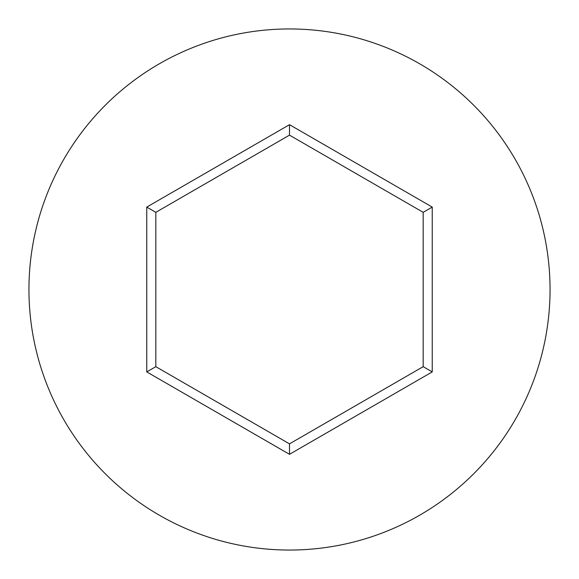 <?xml version="1.0" encoding="UTF-8"?>
<svg xmlns="http://www.w3.org/2000/svg" width="579" height="579" viewBox="0 0 579 579"><rect width="100%" height="100%" fill="white"/><g stroke="black" fill="none" stroke-linecap="round" stroke-linejoin="round"><path stroke-width="0.87" d="M550.05 289.5A260.55 260.55 0 0 0 289.5 28.95A260.55 260.55 0 0 0 28.95 289.5A260.55 260.55 0 0 0 289.5 550.05A260.55 260.55 0 0 0 550.05 289.5M289.5 454.32L146.762 371.906L146.762 207.094L289.5 124.68L432.238 207.094L432.238 371.906L289.5 454.32L289.5 443.854L423.177 366.673L423.177 212.327L289.5 135.146L155.823 212.327L155.823 366.673L289.5 443.854M432.238 371.906L423.177 366.673M423.177 212.327L432.238 207.094M289.5 135.146L289.5 124.68M155.823 212.327L146.762 207.094M146.762 371.906L155.823 366.673"/></g></svg>
